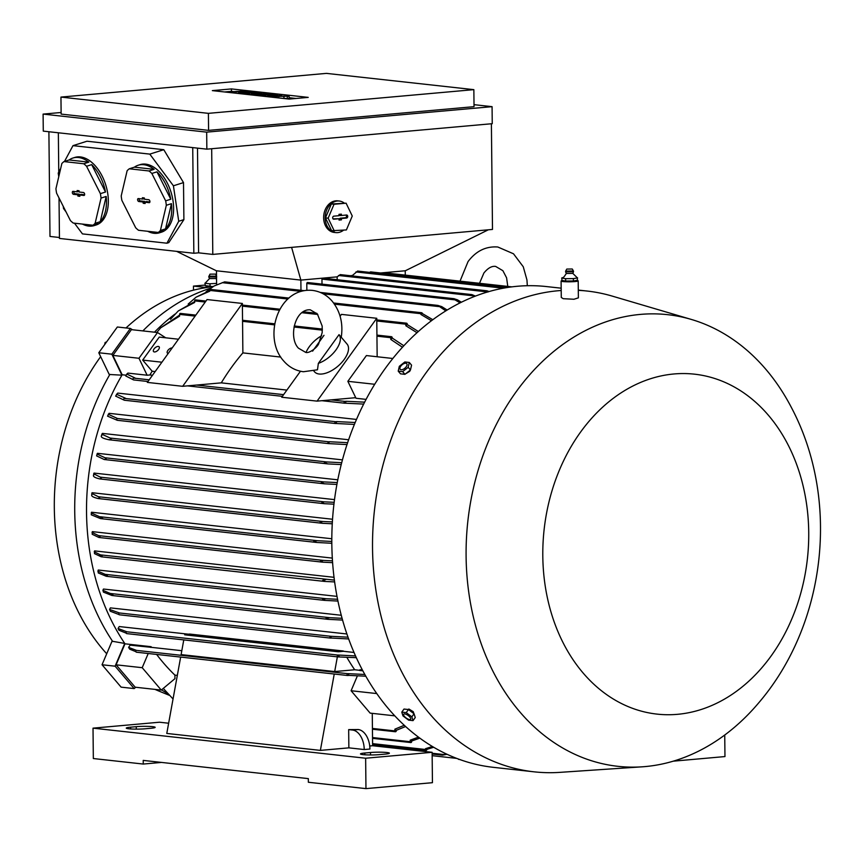 <?xml version="1.0" encoding="UTF-8"?>
<svg xmlns="http://www.w3.org/2000/svg" width="862" height="862" viewBox="0 0 862 862"><rect width="100%" height="100%" fill="white"/><g stroke="black" fill="none" stroke-linecap="round" stroke-linejoin="round"><path stroke-width="1.29" d="M323.993 335.318L312.594 351.157M306.064 352.353A21.378 10.926 139.6 0 1 321.688 335.695M341.212 337.602C343.335 323.584 340.35 311.473 332.247 301.28C326.881 295.019 320.255 291.388 312.4 290.386C277.769 287.229 262.533 337.732 283.576 360.844C288.953 367.104 295.569 370.735 303.424 371.737L317.475 369.787L318.358 363.355L339.035 334.65L340.027 335.803M339.035 334.65A21.378 10.926 139.6 0 1 336.051 349.81A21.378 10.926 139.6 0 1 318.358 363.355M339.962 335.727L347.063 344.078A21.378 10.926 139.6 0 1 341.309 362.956A21.378 10.926 139.6 0 1 319.188 374.022A21.378 10.926 139.6 0 1 314.501 371.781L313.822 370.972M300.461 371.242L281.734 397.231L317.065 401.132L376.759 318.283L376.942 336.105A0.916 0.711 96.3 0 0 376.942 336.158L377.157 356.76M340.102 316.235L341.427 314.382L376.759 318.283M355.704 397.641A215.586 166.98 96.3 0 0 355.683 397.684L331.03 399.882A0.916 0.711 96.3 0 0 330.976 399.882L317.065 401.132M280.764 357.073L242.879 352.892A215.586 166.98 96.3 0 0 221.297 382.857L286.884 390.087M221.297 382.857L196.644 385.055A0.916 0.711 96.3 0 0 196.59 385.055L182.669 386.305L242.373 303.456L242.556 321.278A0.916 0.711 96.3 0 0 242.556 321.332L242.879 352.892M182.669 386.305L147.348 382.405L207.042 299.556L242.373 303.456M178.466 339.219L159.255 337.096L142.683 360.09L152.175 371.231L155.16 371.565M152.175 371.231A215.586 166.98 96.3 0 0 149.869 374.97L152.488 375.261M161.894 362.212L142.683 360.09M158.651 349.444A3.663 1.875 139.6 0 1 153.555 351.567A3.663 1.875 139.6 0 1 154.039 348.938A3.663 1.875 139.6 0 1 159.136 346.815A3.663 1.875 139.6 0 1 158.651 349.444M168.198 353.474A3.663 1.875 139.6 0 1 167.379 353.086A3.663 1.875 139.6 0 1 167.864 350.457A3.663 1.875 139.6 0 1 172.174 347.957M180.503 313.434A0.916 0.711 96.3 0 0 179.587 314.393L179.598 316.128L160.709 327.808L156.819 332.441M149.869 374.97L147.122 375.218L138.965 358.269L157.52 332.527L165.73 337.818M132.425 329.758L130.388 328.444L111.844 354.185L121.93 375.175A215.586 166.98 -83.7 0 1 122.178 374.765L112.857 355.392L131.412 329.64L157.52 332.527M112.857 355.392L138.965 358.269M147.122 375.218L127.888 373.095L126.811 374.065L135.022 377.987L133.664 378.106A0.916 0.711 96.3 0 0 133.685 379.926L147.995 381.51M133.211 379.733L125.744 375.961L126.811 374.065M344.875 403.233A0.916 0.711 -83.7 0 1 344.854 401.401L346.212 401.283A239.399 185.427 96.3 0 0 345.231 403.2L344.875 403.233M366.091 399.375L356.006 398.266L347.849 381.316L366.404 355.564L392.846 358.484M390.766 337.688A0.916 0.711 -83.7 0 1 392.188 337.559L392.199 338.023A239.399 185.427 96.3 0 0 390.788 339.423L390.766 337.688L376.942 336.158M160.709 327.808L179.587 315.093M156.636 654.441A215.586 166.98 96.3 0 0 174.921 675.129L174.954 678.653L161.269 690.085L135.162 687.197L116.101 664.817L124.99 643.817A215.586 166.98 -83.7 0 1 124.742 643.44L115.109 666.197L102.05 664.753L112.028 641.209L124.742 643.44A215.586 166.98 96.3 0 1 86.534 512.599A215.586 166.98 96.3 0 1 121.93 375.175L109.226 374.474L98.785 352.752L111.844 354.185M109.905 374.367A214.972 166.506 96.3 0 0 74.725 511.198A214.972 166.506 96.3 0 0 112.706 641.5M213.431 286.367L202.689 288.199A207.645 160.828 96.3 0 0 126.003 327.959M100.66 356.652A207.645 160.828 96.3 0 0 54.317 507.804A207.645 160.828 96.3 0 0 106.705 653.762M210.49 288.231A214.972 166.506 96.3 0 0 142.855 330.911M205.156 285.063L193.465 286.098L193.508 290.16M155.009 689.395A207.645 160.828 96.3 0 0 158.996 691.098L169.071 695.214M193.465 286.098L206.535 287.542M211.513 286.701A6.54 0.636 179.4 0 1 206.427 286.249L205.167 285.645L205.134 283.221L209.52 278.566L215.985 278.501M212.343 286.561L210.037 286.184L210.016 283.76L216.599 283.404M204.854 283.264L210.296 283.867M209.962 274.159L215.446 274.105L209.962 274.159L208.766 276.928L216.534 276.961M208.83 276.185L216.524 276.196M210.037 286.184L205.167 285.645M106.629 341.858L105.099 342.526L104.701 344.531M106.069 342.634L105.099 342.526M130.388 328.444L117.34 327L98.785 352.752M161.55 689.848A214.972 166.506 96.3 0 0 167.228 693.242M102.05 664.753L121.111 687.143L134.16 688.576L135.733 687.262M115.109 666.197L134.16 688.576M174.889 314.156A215.586 166.98 96.3 0 0 154.47 332.182M405.237 270.776L405.291 275.107M383.665 272.737A0.916 0.711 96.3 0 0 383.536 272.715L511.823 286.863M340.264 274.622L337.182 276.853L300.86 280.096L216.384 270.776L176.645 251.37M488.301 229.809L405.323 270.765L380.508 272.985M300.967 290.3L300.86 280.096L291.604 247.372M491.394 123.762L492.493 229.432L212.795 254.409L198.594 252.835L193.842 253.266L59.456 238.44L59.025 198.001M59.446 237.492L49.996 236.447L48.897 131.735M343.529 230.197A15.882 12.294 -83.7 0 1 337.688 232.611A15.882 12.294 -83.7 0 1 335.781 232.589L334.24 232.428A15.882 12.294 -83.7 0 1 323.659 216.513A15.882 12.294 -83.7 0 1 335.814 200.835A15.882 12.294 -83.7 0 1 337.721 200.857L339.262 201.029A15.882 12.294 -83.7 0 1 344.132 202.979M211.686 148.727L212.795 254.409M335.781 232.589A15.882 12.294 -83.7 0 1 326.741 209.865A15.882 12.294 -83.7 0 1 337.354 201.008A15.882 12.294 -83.7 0 1 339.262 201.029M346.104 203.195L331.353 203.982L325.459 217.892L331.633 230.714L346.384 229.938L352.267 216.028L346.104 203.195L334.036 204.272L328.142 218.183L334.316 231.016M346.599 215.015A1.53 1.185 -83.7 0 1 346.632 218.054L341.406 218.517L341.427 219.853L339.046 220.069L339.035 218.732L333.809 219.196A1.53 1.185 -83.7 0 1 333.777 216.157L339.003 215.694L338.992 214.358L341.363 214.142L341.374 215.478L346.599 215.015M341.374 215.478L340.081 215.554L340.07 214.261M339.046 219.648L340.124 219.551L340.102 218.215L345.479 217.73A1.336 1.034 96.3 0 0 345.694 215.091M332.991 218.851L339.035 218.732M341.427 219.853L340.124 219.551M341.406 218.517L340.102 218.215M331.353 203.982L334.036 204.272M328.142 218.183L325.459 217.892M206.848 149.158L43.283 131.121L43.1 114.096L206.675 132.145L206.848 149.158L492.245 123.686L492.073 106.662L474.014 104.668M206.675 132.145L492.073 106.662M208.399 113.353L473.852 89.648L474.035 106.662L208.582 130.367L61.137 114.096L60.954 97.083L208.399 113.353L208.582 130.367M61.116 112.491L43.1 114.096M289.136 99.087L212.343 90.618L231.425 88.915L308.23 97.384L289.136 99.087M473.852 89.648L326.407 73.378L60.954 97.083M289.082 96.167L273.717 96.49L289.082 96.167L289.115 98.602L283.878 98.387M224.529 91.965L231.458 91.34L236.231 91.868M289.104 97.708L296.065 98.473M287.305 96.328L287.326 98.764M273.717 96.49L273.728 97.384M265.895 95.273L258.352 94.798L268.448 93.893L274.213 94.529L261.574 94.798L265.895 95.273L265.905 96.522M264.117 95.434L264.128 96.328M258.352 94.798L258.363 95.693M249.581 93.473L242.039 92.999L252.124 92.094L257.889 92.73L245.261 92.999L249.581 93.473L249.592 94.723M247.793 93.635L247.803 94.529M242.039 92.999L242.05 93.893M241.231 91.243L244.592 91.62L246.37 91.458L243.009 91.092L230.994 91.781L241.144 91.846L238.515 91.372L241.231 91.243L241.241 92.396M230.994 91.781L231.005 92.676M250.206 91.878L238.677 92.622L248.773 91.728L250.217 92.266M240.121 92.784L240.132 93.678M238.677 92.622L238.688 93.527M251.154 94.001L259.807 92.945L261.725 93.15L256.941 93.872L266.53 93.678L256.434 94.583L260.044 93.969L253.557 94.27L256.208 93.549L251.154 94.001L251.165 94.895M252.598 94.163L252.609 95.057M253.557 94.27L253.568 95.165M255.001 94.421L255.012 95.326M256.434 94.583L256.445 95.477M249.721 93.839L249.732 94.745M267.479 95.801L276.131 94.745L277.564 94.895L273.62 95.822L281.885 95.38L271.799 96.275L270.356 96.124L274.299 95.186L267.479 95.801L267.489 96.695M270.356 96.124L270.366 97.018M271.799 96.275L271.81 97.18M277.564 94.895L277.575 95.477M266.035 95.639L266.046 96.544M231.425 88.915L231.458 91.34M58.347 132.78L58.756 172.088M192.732 147.607L193.842 253.266M166.926 243.213L168.801 242.621L183.897 219.627L183.509 182.604L163.78 149.697L86.987 141.228L72.99 145.646L149.783 154.115L173.413 185.793L178.736 221.265L166.926 243.213L82.45 233.893L74.477 223.204M66.018 211.869L63.551 208.55L63.206 206.287M58.767 176.688L58.228 173.079L60.674 168.521M64.488 161.442L72.99 145.646M64.014 161.582A35.417 21.205 -107.5 0 0 61.848 163.532L55.933 188.746A35.417 21.205 -107.5 0 0 56.601 193.185L70.415 220.575A35.417 21.205 -107.5 0 0 73.238 223.064L92.967 225.241L98.096 223.624A35.417 21.205 72.5 0 1 94.281 225.575L96.156 224.982A35.417 21.205 -107.5 0 0 106.91 189.231A35.417 21.205 -107.5 0 0 80.338 156.916A35.417 21.205 -107.5 0 0 74.822 157.434L72.958 158.015A35.417 21.205 72.5 0 1 78.474 157.509A35.417 21.205 72.5 0 1 88.872 162.142L83.743 163.758L64.014 161.582L69.143 159.966A35.417 21.205 72.5 0 1 72.958 158.015M129.289 168.79A35.417 21.205 -107.5 0 0 127.123 170.73L121.208 195.943A35.417 21.205 -107.5 0 0 121.876 200.383L135.69 227.773A35.417 21.205 -107.5 0 0 138.513 230.273L158.242 232.449L163.371 230.822A35.417 21.205 72.5 0 1 159.556 232.772L161.431 232.19A35.417 21.205 -107.5 0 0 172.184 196.428A35.417 21.205 -107.5 0 0 145.613 164.125A35.417 21.205 -107.5 0 0 140.097 164.631L138.232 165.224A35.417 21.205 72.5 0 1 143.749 164.707A35.417 21.205 72.5 0 1 154.147 169.34L149.018 170.967L129.289 168.79L134.418 167.163A35.417 21.205 72.5 0 1 138.232 165.224M86.566 166.258L91.695 164.631A35.417 21.205 72.5 0 1 105.509 192.032L100.38 193.648L86.566 166.258A35.417 21.205 -107.5 0 0 83.743 163.758M101.048 198.088L106.177 196.461A35.417 21.205 72.5 0 1 100.261 221.685L95.132 223.301L101.048 198.088A35.417 21.205 -107.5 0 0 100.38 193.648M92.967 225.241A35.417 21.205 -107.5 0 0 95.132 223.301M94.281 225.575A35.417 21.205 72.5 0 1 88.764 226.081A35.417 21.205 72.5 0 1 82.44 224.088M151.841 173.456L156.97 171.84A35.417 21.205 72.5 0 1 170.784 199.23L165.655 200.857L151.841 173.456A35.417 21.205 -107.5 0 0 149.018 170.967M166.323 205.285L171.452 203.669A35.417 21.205 72.5 0 1 165.536 228.883L160.407 230.51L166.323 205.285A35.417 21.205 -107.5 0 0 165.655 200.857M158.242 232.449A35.417 21.205 -107.5 0 0 160.407 230.51M159.556 232.772A35.417 21.205 72.5 0 1 154.039 233.29A35.417 21.205 72.5 0 1 147.714 231.285M170.784 199.23L156.97 171.84M154.147 169.34L134.418 167.163M138.804 201.525A1.53 0.916 72.5 0 1 137.651 200.07A1.53 0.916 72.5 0 1 138.189 198.572A1.53 0.916 72.5 0 1 138.362 198.572L142.586 199.036L142.392 197.732L144.31 197.948L144.504 199.241L148.727 199.715A1.53 0.916 72.5 0 1 149.859 201.051A1.53 0.916 72.5 0 1 149.471 202.624A1.53 0.916 72.5 0 1 149.169 202.667L144.945 202.204L145.139 203.507L143.221 203.292L143.027 201.988L138.804 201.525L140.172 200.9L144.514 201.374L145.021 202.71M143.027 201.988L144.514 201.374M139.235 198.669A1.336 0.797 -107.5 0 0 139.288 200.038A1.336 0.797 -107.5 0 0 140.172 200.9M144.945 202.204L146.195 201.557L149.902 201.967M143.997 197.915L144.137 198.788L142.586 199.036M143.221 203.292L144.719 202.678M165.536 228.883L171.452 203.669M105.509 192.032L91.695 164.631M88.872 162.142L69.143 159.966M73.529 194.327A1.53 0.916 72.5 0 1 72.365 192.872A1.53 0.916 72.5 0 1 72.914 191.375A1.53 0.916 72.5 0 1 73.087 191.364L77.311 191.827L77.117 190.534L79.035 190.739L79.229 192.043L83.452 192.506A1.53 0.916 72.5 0 1 84.584 193.842A1.53 0.916 72.5 0 1 84.196 195.415A1.53 0.916 72.5 0 1 83.894 195.469L79.67 194.995L79.864 196.299L77.946 196.094L77.752 194.79L73.529 194.327L74.897 193.691L79.239 194.176L79.746 195.512M77.752 194.79L79.239 194.176M73.96 191.461A1.336 0.797 -107.5 0 0 74.013 192.84A1.336 0.797 -107.5 0 0 74.897 193.691M79.67 194.995L80.92 194.359L84.627 194.769M78.722 190.707L78.851 191.59L77.311 191.827M77.946 196.094L79.444 195.469M100.261 221.685L106.177 196.461M149.783 154.115L163.78 149.697M178.736 221.265L183.897 219.627M173.413 185.793L183.509 182.604M197.495 148.135L198.594 252.835M337.139 276.853L337.171 279.73M322.873 278.167A0.916 0.711 96.3 0 0 322.754 278.135L471.934 294.599L475.425 296.097M472.721 295.752L471.934 294.599M322.571 278.157A0.916 0.711 96.3 0 0 321.957 279.116L322.011 284.126M357.644 271.077L352.375 275.495L350.112 275.7M369.432 272.36L370.649 271.907M488.043 291.981L486.89 290.796L489.12 291.528M501.178 288.608L497.417 286.496L502.384 288.371M216.47 270.787L216.61 284.643M307.712 282.564A0.916 0.711 96.3 0 0 306.797 283.512L306.861 290.322M455.007 299.857L453.918 298.683L457.517 299.857L461.396 302.217M673.244 761.178L724.964 756.567L724.737 735.027M161.269 690.085L142.208 667.694L148.221 653.515M116.101 664.817L142.208 667.694M163.274 688.404L173.046 698.974M396.304 730.793A0.916 0.711 -83.7 0 1 394.882 730.911L394.871 729.177A239.399 185.427 96.3 0 0 396.304 730.319L396.304 730.793M174.921 675.129L177.324 675.399M161.506 762.417L143.254 764.055L143.221 760.403L308.327 778.623L308.359 782.265L365.962 788.622L432.444 782.685L432.121 752.3L372.61 745.727L372.265 713.359M143.254 764.055L93.333 758.538L93.021 728.153L159.502 722.216L168.64 723.229M365.962 788.622L365.639 758.226L93.021 728.153M130.571 727.183L136.261 726.666A11.605 1.131 179.4 0 1 148.555 726.397A11.605 1.131 179.4 0 1 155.16 727.356A11.605 1.131 179.4 0 1 150.861 728.282L145.161 728.789A11.605 1.131 179.4 0 1 132.867 729.058A11.605 1.131 179.4 0 1 126.261 728.11A11.605 1.131 179.4 0 1 130.571 727.183L130.582 728.94M364.788 753.022L370.488 752.504A11.605 1.131 179.4 0 1 382.782 752.246A11.605 1.131 179.4 0 1 389.387 753.194A11.605 1.131 179.4 0 1 385.077 754.121L379.377 754.627A11.605 1.131 179.4 0 1 367.093 754.896A11.605 1.131 179.4 0 1 360.478 753.948A11.605 1.131 179.4 0 1 364.788 753.022L364.809 754.778M432.121 752.3L365.639 758.226M372.61 745.727L369.733 745.986M348.862 747.85L348.668 729.618L358.215 729.532A18.317 11.454 -95.1 0 1 369.917 749.035L364.227 749.541L348.862 747.85L320.373 750.393L166.786 733.443L180.654 657.092M348.668 729.618L352.515 730.039A18.317 11.454 84.9 0 1 364.227 749.541M394.796 715.848L370.143 713.122L351.093 690.742L357.396 675.873M334.24 674.03L320.373 750.393M124.99 643.817L151.109 646.694A215.586 166.98 96.3 0 0 151.55 647.362L130.184 645.153L128.6 647.394L136.519 650.39A0.916 0.711 96.3 0 0 136.541 652.211L347.505 675.485M150.796 647.427L151.109 646.694M135.862 651.683L129.709 649.161M347.72 675.506A0.916 0.711 -83.7 0 1 347.709 673.685L348.065 673.653A239.399 185.427 96.3 0 0 349.078 675.388L347.72 675.506M126.164 375.196L122.178 374.765M363.667 404.084L345.231 403.2M346.212 401.283L364.637 402.166M347.849 381.316L374.711 384.28M402.457 347.246L390.788 339.423M392.199 338.023L403.825 345.77M460.071 302.885L454.996 299.857L306.797 283.512M474.122 296.603L472.71 295.741L321.957 279.116M214.11 285.99L224.594 281.885L214.11 285.99L206.072 291.701M445.826 310.859L437.767 305.407M437.756 305.407L441.71 306.603L447.173 310.029M210.673 289.449A0.916 0.711 96.3 0 0 209.746 290.408L209.757 291.205L196.073 297.174L188.164 304.081M196.073 297.174L209.757 290.58M420.936 313.703A0.916 0.711 -83.7 0 1 422.358 313.563A239.399 185.427 96.3 0 0 420.947 314.501L420.936 313.703L334.467 304.167M422.358 313.563L432.81 319.716M195.566 299.922A0.916 0.711 96.3 0 0 194.65 300.881L194.672 302.454L178.262 310.956L170.504 319.263M178.262 310.956L194.661 301.635M405.84 324.177A0.916 0.711 -83.7 0 1 407.263 324.047L407.263 324.597A239.399 185.427 96.3 0 0 405.851 325.75L405.84 324.177L376.791 320.976M416.992 332.721L405.851 325.75M407.263 324.597L418.35 331.504M431.453 320.718L420.947 314.501M411.637 741.589A0.916 0.711 -83.7 0 1 410.204 741.719L410.193 740.146A239.399 185.427 96.3 0 0 411.627 741.04L411.637 741.589M426.927 749.358A0.916 0.711 -83.7 0 1 425.494 749.477L425.494 748.679A239.399 185.427 96.3 0 0 426.927 749.358L433.694 747.257M447.087 754.304L442.475 755.155L432.142 754.024M442.475 755.155L445.859 753.722M459.284 759.347L458.659 759.12M425.494 748.679L432.412 746.492M419.816 738.12L411.627 741.04M410.193 740.146L418.501 737.139M405.625 726.515L396.304 730.319M394.871 729.177L404.278 725.287M351.093 690.742L376.78 693.576M365.822 676.207L349.078 675.388M348.065 673.653L364.841 674.483M362.848 670.819L359.68 670.474L359.982 669.742L362.417 670.011M183.778 639.906L181.106 654.603L334.693 671.552L354.681 669.763L359.734 670.324M151.55 647.362L181.817 650.691M337.365 656.844L334.693 671.552M354.681 669.763A215.586 166.98 -83.7 0 1 346.804 657.253M356.329 657.674L338.023 656.909A0.916 0.711 -83.7 0 1 338.001 655.088L338.432 655.045A239.399 185.427 96.3 0 0 339.251 656.801M126.186 633.139L118.956 630.251L118.062 628.473L126.822 631.781A0.916 0.711 96.3 0 0 126.833 633.613L337.807 656.887M188.369 634.184L119.247 626.555L118.062 628.473M338.432 655.045L355.543 655.928M343.485 651.295A215.586 166.98 -83.7 0 1 343.335 651.004L338.346 651.457L184.705 634.82L338.292 651.758L343.485 651.295L354.023 652.459M343.335 651.004L189.737 634.066L184.759 634.507M118.967 614.531L110.304 611.244L109.582 609.456L110.39 607.882L346.912 633.979M111.898 595.48L112.847 594.812L111.898 595.48L103.451 592.129L102.901 590.33L103.472 589.037L341.277 615.274M107.351 575.633L106.285 576.29L98.225 572.928L98.246 570.03L337.01 596.375M101.156 556.766L102.104 556.109L101.156 556.766L94.497 553.63L94.572 550.893L334.036 577.314M92.04 532.436L98.57 535.614L100.035 536.832L98.904 537.468L92.191 534.257L92.353 531.628L332.312 558.102M91.221 512.965L102.578 518.062L100.488 518.601L91.243 514.797L91.523 512.233L331.816 538.75M91.652 495.251L92.072 492.719L332.538 519.247M93.43 475.608L94.023 473.076L334.51 499.615M96.986 454.026L105.045 457.776L106.134 458.94L104.194 459.511L96.609 455.89L97.428 453.304L337.785 479.822M101.285 436.064L102.395 433.392L342.451 459.877M117.2 420.268L107.556 416.141L109.075 413.329L348.614 439.76M123.902 400.022L115.627 396.111L117.728 393.094L356.491 419.438M331.827 543.275L316.785 542.478L100.488 518.601M316.785 542.478L313.757 541.358L317.27 540.7L331.816 541.455M116.478 394.225L125.604 398.298L124.376 398.406A0.916 0.711 96.3 0 0 124.397 400.227L335.361 423.501M335.577 423.522A0.916 0.711 -83.7 0 1 335.555 421.701L336.783 421.593A239.399 185.427 96.3 0 0 336.008 423.49L335.577 423.522M108.235 414.266L117.458 418.49A0.916 0.711 96.3 0 0 117.458 420.311L117.426 420.3M328.648 443.607A0.916 0.711 -83.7 0 1 328.637 441.786L329.262 441.732A239.399 185.427 96.3 0 0 328.648 443.607L346.998 444.566M109.549 439.889C102.481 438.467 99.938 436.905 101.921 435.224M101.802 434.2L110.25 438.068L111.22 439.221L108.709 439.717M341.223 464.564L327.883 463.907L324.381 462.743L326.752 461.957L341.708 462.7M336.913 484.433L324.489 483.808L321.332 482.688L323.821 481.912L337.257 482.569M99.949 478.96C94.389 477.656 92.396 476.244 93.969 474.736M93.667 473.766L100.326 477.149L101.296 478.313L99.723 478.906M333.95 504.162L324.446 503.71L321.828 502.643L324.198 501.846L334.165 502.32M98.268 498.559C92.687 497.255 90.65 495.855 92.169 494.335M91.76 493.409L98.473 496.749L99.626 497.934L98.182 498.538M332.258 523.784L322.582 523.309L320.104 522.253L322.657 521.488L332.366 521.941M332.613 562.66L322.679 562.175L98.904 537.468M323.088 562.207L320.502 561.151L323.369 560.419L332.484 560.85M99.744 555.408L102.147 556.259M94.227 551.82L100.52 554.88L334.391 580.126M334.639 581.925L324.629 581.43L101.339 556.798M325.039 581.462L322.636 580.438L325.642 579.717M337.936 601.062L324.608 600.383L106.285 576.29M104.345 574.803L107.459 575.87M97.815 571.118L105.175 574.34L326.138 598.724L337.581 599.273M325.06 600.426L322.55 599.381L326.138 598.724M109.571 593.875L113.051 595.125M102.901 590.33L110.325 593.487L329.941 617.709L342.085 618.302M342.58 620.08L327.926 619.325L112.157 595.513M328.4 619.369L326.008 618.334L329.941 617.709M109.582 609.456L119.484 612.979A0.916 0.711 96.3 0 0 119.516 614.8L330.48 638.074M330.696 638.096A0.916 0.711 -83.7 0 1 330.663 636.275A239.399 185.427 96.3 0 0 331.32 638.042L330.696 638.096M330.663 636.275L348.032 637.19M348.657 638.957L331.32 638.042M329.262 441.732L347.623 442.68M354.401 424.416L336.008 423.49M336.783 421.593L355.187 422.509M561.173 288.188L546.4 286.561A241.845 187.313 96.3 0 0 517.351 286.27A241.845 187.313 96.3 0 0 332.193 525.066A241.845 187.313 96.3 0 0 493.355 767.331L534.052 771.824A241.845 187.313 96.3 0 0 559.88 772.363L642.082 766.824A227.191 175.967 96.3 0 0 645.11 766.587A227.191 175.967 96.3 0 0 758.84 702.692C826.507 623.495 840.181 499.561 791.402 407.51A227.191 175.967 96.3 0 0 691.443 319.468A227.191 175.967 96.3 0 0 640.38 314.404A227.191 175.967 96.3 0 0 466.083 554.331A227.191 175.967 96.3 0 0 642.082 766.824M561.205 290.505A241.845 187.313 96.3 0 0 558.059 290.753A241.845 187.313 96.3 0 0 372.901 529.548A241.845 187.313 96.3 0 0 534.052 771.824M410.355 370.067L409.698 371.339L405.517 373.871M407.866 709.48L408.933 709.038L413.264 711.71L413.889 713.65M562.207 280.635A8.555 0.83 -0.6 0 0 561.097 281.055L561.27 297.433L563.231 298.694L573.973 299.254L578.38 297.853L578.197 280.872A8.555 0.83 -0.6 0 0 577.098 280.484M561.097 281.055A8.555 0.83 -0.6 0 0 561.173 281.163A8.555 0.83 -0.6 0 0 573.79 281.658A8.555 0.83 -0.6 0 0 578.197 280.872M563.134 281.087A6.54 0.636 -0.6 0 0 563.242 281.163A6.54 0.636 -0.6 0 0 572.81 281.497A6.54 0.636 -0.6 0 0 576.064 281.023A6.54 0.636 -0.6 0 0 576.172 280.937M573.37 278.555L573.402 280.98L565.644 281.044L561.884 280.43L561.862 277.995L562.681 277.586C562.918 278.243 564.136 276.874 566.334 273.48L572.81 273.405L577.378 277.866L577.4 280.29L576.064 281.023M563.242 281.163L561.884 280.43M565.623 278.62L565.644 281.044M561.647 278.038L565.838 278.728M565.17 278.695L573.823 278.62M573.144 278.663L577.605 277.898M566.345 273.513L565.591 271.842L573.521 271.745L572.799 273.448M566.787 269.073L572.271 269.009L566.787 269.073L565.655 271.099L573.435 271.002L573.521 271.745M577.4 280.29L573.402 280.98M673.987 373.968A170.999 132.446 96.3 0 0 542.801 556.012A170.999 132.446 96.3 0 0 677.554 714.318A170.999 132.446 96.3 0 0 808.728 532.274A170.999 132.446 96.3 0 0 673.987 373.968M398.222 371.156L400.507 373.839L404.935 374.334L410.463 369.981L411.562 365.132L409.278 362.449L408.179 367.298L402.651 371.651L398.222 371.156L399.311 366.318L404.849 361.965L409.278 362.449M400.765 366.188A4.31 2.198 -40.4 0 0 401.142 369.733A4.31 2.198 -40.4 0 0 406.196 366.792A4.31 2.198 -40.4 0 0 405.819 363.247A4.31 2.198 -40.4 0 0 400.765 366.188M404.935 374.334L402.651 371.651M410.463 369.981L408.179 367.298M411.637 711.947A5.377 2.004 -144.2 0 0 410.808 711.322M413.027 720.621L415.247 717.54L414.062 713.79L408.448 709.545L404.009 709.049L401.789 712.141L406.228 712.626L411.842 716.872L413.027 720.621L408.599 720.136L402.974 715.891L401.789 712.141M404.44 716.441A4.31 1.605 -144.2 0 0 409.547 719.565A4.31 1.605 -144.2 0 0 409.859 717.044A4.31 1.605 -144.2 0 0 404.741 713.919A4.31 1.605 -144.2 0 0 404.44 716.441M414.062 713.79L411.842 716.872M408.448 709.545L406.228 712.626M691.443 319.468L612.408 296.151A241.845 187.313 96.3 0 0 587.097 291.044A241.845 187.313 96.3 0 0 578.294 290.343M196.644 385.055L283.598 394.645M242.556 321.332L274.558 324.866M294.028 327.01L322.356 330.135M179.587 314.393L195.124 316.106M133.664 378.106L149.212 379.819M187.528 385.874L282.38 396.337L187.474 385.874M321.914 400.701L344.66 403.2M331.03 399.882L344.854 401.401M333.809 219.196L333.185 219.023M346.632 218.054L345.479 217.73M277.079 96.856L277.09 97.762M283.943 95.962L283.975 98.387M234.356 92.148L234.367 93.042M149.169 202.667L149.719 202.419M83.894 195.469L84.444 195.221M338.55 275.484L487.698 291.938M355.931 271.939L499.518 287.779M499.949 287.218L505.391 287.822M372.427 728.433L394.882 730.911M136.293 729.123L136.261 726.666M370.509 754.961L370.488 752.504M358.215 729.532L352.515 730.039M136.519 650.39L347.709 673.685M222.224 282.671L301.15 291.388M323.175 293.813L438.726 306.56M209.746 290.408L287.876 299.028M194.65 300.881L205.253 302.045M242.394 306.15L279.385 310.223M301.894 312.712L317.787 314.458M372.524 737.56L410.204 741.719M372.589 743.637L425.494 749.477M432.131 753.248L443.413 754.487M432.153 755.672L456.709 758.388M126.822 631.781L338.001 655.088M101.059 518.665L316.289 542.413M100.466 516.78L317.27 540.7M124.376 398.406L335.555 421.701M117.458 420.311L328.444 443.585M117.458 418.49L328.637 441.786M109.194 439.771L327.42 463.842M110.25 438.068L326.752 461.957M104.431 459.521L324.037 483.754M105.045 457.776L323.821 481.912M100.089 478.949L324.037 503.656M100.326 477.149L324.198 501.846M98.559 498.581L322.183 523.256M98.473 496.749L322.657 521.488M99.27 537.511L322.28 562.121M98.57 535.614L323.369 560.419M101.511 556.809L324.241 581.376M106.737 576.333L324.166 600.329M112.394 595.534L327.474 619.261M119.441 612.968L330.728 636.275M305.568 352.31C308.758 353.926 317.518 347.505 318.789 343.475L322.183 332.592L322.183 326.073L317.367 313.951L310.255 309.814C294.599 308.747 288.382 338.033 298.457 348.173L305.568 352.31M133.578 379.926L147.984 381.521M321.86 400.701L344.757 403.222M180.395 313.412L195.836 315.115M242.545 320.276L274.741 323.821M294.244 325.976L322.366 329.079M376.931 335.102L391.574 336.719M216.556 279.708L215.996 278.523L216.707 276.842M215.446 274.105L216.524 275.926M208.766 276.928L209.52 278.609M283.857 96.555L283.878 98.505M278.943 96.102L278.943 96.706M241.144 91.846L241.144 92.406M236.22 91.394L236.231 91.997M340.188 274.601L487.052 290.806M357.568 271.056L497.557 286.496M370.574 271.886L509.367 287.197M307.605 282.531L454.155 298.705M479.498 283.296L483.894 273.006C487.967 268.007 491.9 265.819 495.672 266.433L502.891 270.7L506.597 277.823L507.772 286.421M527.318 285.721L526.951 279.967L523.266 266.767L513.504 253.794L497.816 247.006C485.985 246.112 476.061 250.971 468.044 261.585L460.028 281.152M372.438 729.22L395.496 731.763M129.699 649.161L128.6 647.394M136.433 652.211L347.612 675.506M224.529 281.863L304.254 290.666M320.298 292.433L438.047 305.428M210.565 289.427L288.932 298.08M333.626 303.004L421.744 312.734M195.458 299.901L205.964 301.064M242.384 305.083L279.935 309.221M303.144 311.785L316.774 313.283M376.78 319.91L406.648 323.207M372.524 738.335L410.818 742.559M372.589 744.412L426.108 750.317M459.683 759.497L458.562 759.368M126.725 633.613L337.915 656.909M124.279 400.227L335.469 423.522M117.361 420.311L328.551 443.607M108.946 439.749L327.883 463.907M104.194 459.511L324.489 483.808M99.895 478.938L324.446 503.71M98.365 498.57L322.582 523.309M119.398 614.8L330.588 638.096M565.655 271.099L565.58 271.832M572.271 269.009L573.435 271.002M578.294 290.074L587.097 291.044"/></g></svg>
